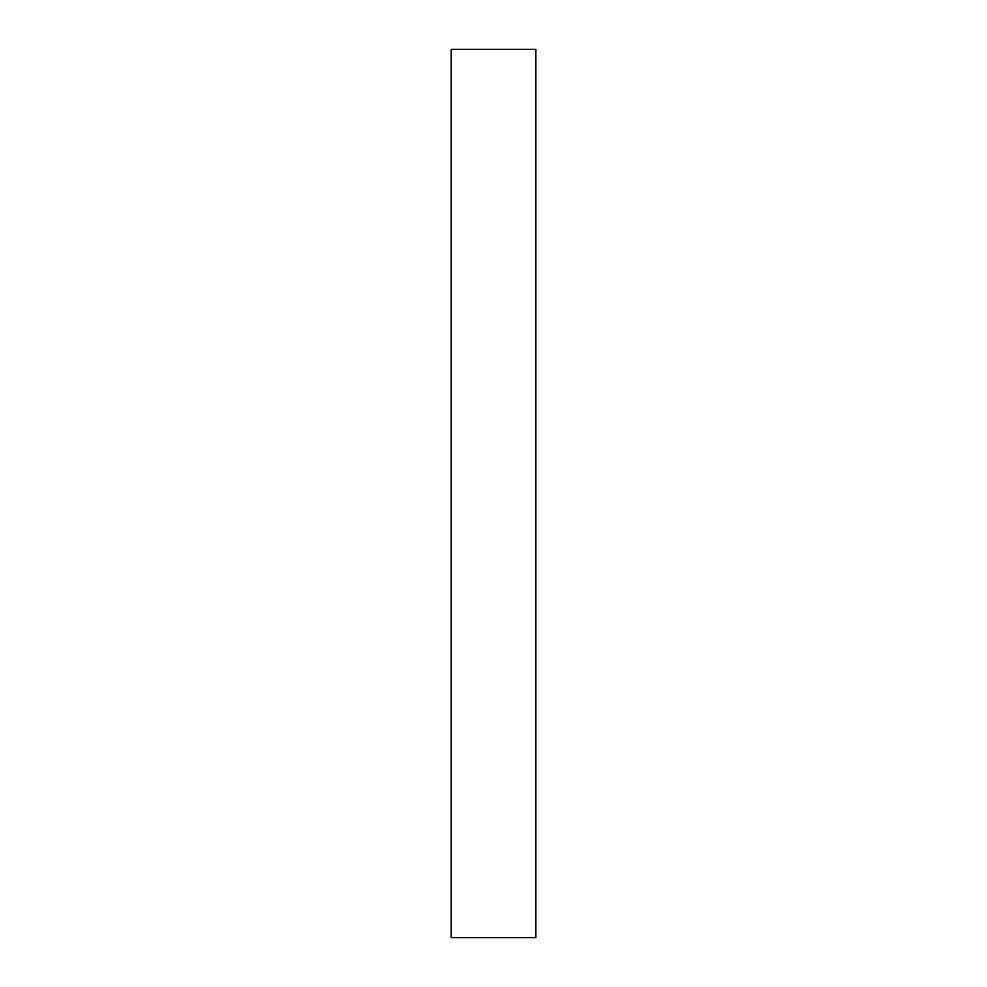 <?xml version="1.0" encoding="UTF-8"?>
<svg xmlns="http://www.w3.org/2000/svg" width="987" height="987" viewBox="0 0 987 987"><rect width="100%" height="100%" fill="white"/><g stroke="black" fill="none" stroke-linecap="round" stroke-linejoin="round"><path stroke-width="1.48" d="M493.5 937.65L535.805 937.65L535.805 49.35L451.195 49.35L451.195 937.65L493.5 937.65"/></g></svg>
